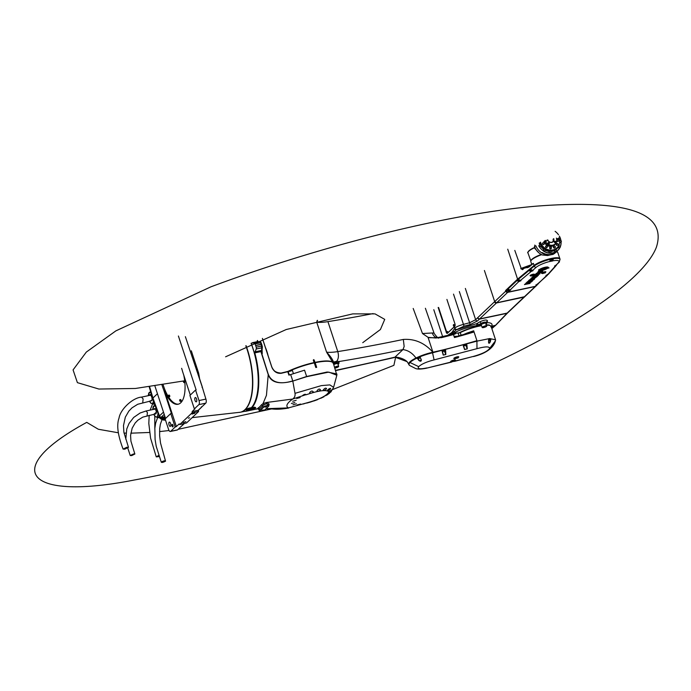 <?xml version="1.0" encoding="UTF-8"?>
<svg xmlns="http://www.w3.org/2000/svg" width="691" height="691" viewBox="0 0 691 691"><rect width="100%" height="100%" fill="white"/><g stroke="black" fill="none" stroke-linecap="round" stroke-linejoin="round"><path stroke-width="1.04" d="M159.18 456.587L156.261 456.872L158.783 455.369M161.236 462.072C163.758 460.733 165.192 460.422 165.546 461.156C163.016 462.495 161.582 462.797 161.236 462.072L156.218 446.308L155.086 439.476L154.853 428.247L155.596 423.324L157.583 417.649M162.005 419.662L160.347 424.309L159.699 428.636L159.63 435.65L160.511 443L165.546 461.156M159.621 417.718A7.031 6.167 46.6 0 0 160.58 418.634L165.598 420.266M162.618 417.381L165.564 418.461L154.931 386.07M160.813 417.494A7.031 6.167 46.6 0 0 161.314 417.934L160.58 418.634M161.314 417.934L165.166 419.083M161.608 417.347A6.478 5.683 46.6 0 0 163.94 418.642A6.478 5.683 46.6 0 0 165.106 418.91L168.552 429.387A3.239 1.365 -102 0 0 170.349 431.486A3.239 1.365 -102 0 0 170.668 431.314L175.177 427.038L170.746 413.555L165.106 418.901M162.083 417.407A6.478 5.683 46.6 0 0 165.27 418.737M165.503 418.521L162.445 417.407A6.314 5.545 46.6 0 0 162.454 417.407M164.544 418.375A6.314 5.545 46.6 0 0 165.469 418.547M126.773 447.276L128.474 447.327L124.795 449.15L123.093 449.098L126.773 447.276M133.398 453.987L134.857 454.03L131.705 455.594L130.245 455.55L133.398 453.987M159.345 416.716A6.478 2.738 78 0 1 159.008 417.139A6.478 2.738 78 0 1 158.386 417.476L157.695 417.623A6.478 2.738 78 0 0 158.075 417.468L158.317 417.286A6.478 2.738 78 0 0 159.025 416.025M159.742 417.139L159.751 417.243A7.031 2.971 78 0 1 159.457 417.589A7.031 2.971 78 0 1 159.137 417.822L157.617 417.399M142.726 402.654L143.132 398.94L141.551 397.109L150.163 395.278A2.833 1.201 78 0 1 151.744 397.118A2.833 1.201 78 0 1 151.338 400.823L137.716 404.27L132.041 407.82L128.828 411.128L125.321 417.174L123.49 425.57L123.888 432.307L128.474 447.327M148.427 395.649L151.303 393.982M153.1 399.769L149.61 401.195M148.911 393.386L148.911 393.386A5.64 2.384 -102 0 1 149.342 392.773A5.64 2.384 -102 0 1 149.766 392.505M152.374 403.458L152.374 403.458A5.64 2.384 78 0 0 153.048 402.862M152.21 403.389A5.528 2.341 78 0 1 150.897 403.043A5.528 2.341 78 0 1 149.55 401.203M153.454 400.745A5.528 2.341 78 0 1 152.944 402.689L153.195 403.043A5.925 2.505 78 0 1 152.633 403.648L152.461 403.734M148.824 393.11A5.925 2.505 78 0 1 149.481 392.333L149.774 392.609A5.528 2.341 78 0 1 151.035 393.049M148.375 395.658A5.528 2.341 78 0 1 148.815 393.516M154.534 403.699A6.478 2.738 78 0 1 153.946 403.993L153.264 404.14A6.478 2.738 78 0 0 153.644 403.985L153.886 403.803A6.478 2.738 78 0 0 154.343 403.173M154.706 404.339L154.758 404.33A7.031 2.971 78 0 1 154.706 404.339L153.186 403.915M147.079 415.74L147.416 412.562L146.069 410.981L154.68 409.158A2.427 1.028 78 0 1 156.036 410.739A2.427 1.028 78 0 1 155.691 413.909L142.778 417.122L137.915 420.163L135.168 423.004L132.162 428.187L130.582 435.382L130.927 441.16L134.857 454.03M152.841 409.547L156.088 407.966M157.341 411.404L153.851 414.298M152.797 409.556A5.528 2.341 78 0 1 153.247 406.999L153.255 406.593A5.925 2.505 78 0 1 153.912 405.816L154.205 406.092A5.528 2.341 78 0 1 155.613 406.671M157.902 412.933A5.528 2.341 78 0 1 157.375 416.172L157.626 416.518A5.925 2.505 78 0 1 157.064 417.131L156.805 416.941A5.64 2.384 -102 0 0 157.479 416.345M153.255 406.593L154.309 405.963L153.247 406.999M156.641 416.872A5.528 2.341 78 0 1 155.328 416.526A5.528 2.341 78 0 1 153.808 414.315L155.328 416.526M161.012 417.424L159.137 417.822M191.252 418.496L198.55 411.542L192.133 412.803L179.72 424.55L186.553 422.944L191.252 418.496M197.79 373.226L198.619 373.036A43.231 18.268 78 0 1 199.578 378.685M183.452 381.078L184.687 380.888M168.302 395.416L169.252 395.053L169.831 395.969L169.623 396.798L168.613 396.859M179.695 399.856L180.645 399.502L181.215 400.417L181.007 401.246L179.997 401.298M172.05 426.071A1.296 0.544 -102 0 0 172.767 426.917A1.296 0.544 -102 0 0 172.949 425.215A1.296 0.544 -102 0 0 172.232 424.378A1.296 0.544 -102 0 0 172.05 426.071M251.161 343.289A48.094 20.324 78 0 1 252.828 347.97A48.094 20.324 78 0 1 254.167 403.484A48.094 20.324 78 0 1 254.124 403.561M247.171 409.78C244.977 409.901 245.53 409.374 248.838 408.2L251.429 407.655L251.464 408.381L251.429 407.655A48.249 20.393 -102 0 0 254.081 403.648A48.249 20.393 -102 0 0 252.742 347.944A48.249 20.393 -102 0 0 251.092 343.315M188.341 418.167L189.584 417.83L188.341 418.167M183.003 422.616L185.905 421.735L183.003 422.616M183.08 422.546L185.672 421.7M192.029 414.073L194.931 413.192L192.029 414.073M192.107 414.004L194.698 413.158M170.582 423.531A2.185 0.924 78 0 1 170.28 426.39A2.185 0.924 78 0 1 169.062 424.974A2.185 0.924 78 0 1 169.373 422.115A2.185 0.924 78 0 1 170.582 423.531M196.538 398.975A2.185 0.924 78 0 1 196.227 401.834A2.185 0.924 78 0 1 195.009 400.409A2.185 0.924 78 0 1 195.32 397.55A2.185 0.924 78 0 1 196.538 398.975M181.629 368.32A27.528 11.635 78 0 1 182.666 371.801L190.31 395.045M170.746 413.555L171.403 413.356L163.663 389.793L165.287 392.799A27.528 11.635 -102 0 0 178.036 404.261A27.528 11.635 -102 0 0 183.789 375.282L183.746 375.075M163.663 389.793A27.528 11.635 78 0 1 162.454 386.468A27.528 11.635 78 0 1 161.979 384.973M178.459 404.149A27.528 11.635 78 0 1 163.603 386.226A27.528 11.635 78 0 1 163.145 384.783M164.976 416.63L161.046 417.468A1.615 1.417 -133.4 0 1 159.137 416.319L152.685 398.629A6.478 5.683 -133.4 0 1 152.547 398.206L149.221 386.882M161.046 417.468L161.366 417.062A1.615 1.417 -133.4 0 1 159.457 415.922L152.927 398.025L149.645 386.822M251.377 408.364L248.795 408.908C246.324 409.737 245.91 410.134 247.551 410.091L250.332 409.461L250.652 408.847M247.939 409.469L251.464 408.381M192.133 412.803L192.176 411.586L194.819 408.847M165.287 392.799L176.378 426.537L179.176 423.92L179.72 424.55M202.1 387.513A32.382 13.69 78 0 1 202.238 386.977L185.378 336.664M195.562 390.061L189.921 395.407L194.361 408.891L198.87 404.615A3.239 1.365 -102 0 0 199.017 400.555L195.562 390.061L196.14 389.94L178.408 336.016M194.361 408.891L194.879 409.029M192.176 411.586L198.205 410.307L205.763 403.155A3.239 1.365 -102 0 0 205.901 399.096L202.238 386.977M157.444 393.74L152.927 398.025M191.303 350.786L198.619 373.036M170.349 431.486L177.242 430.027A3.239 1.365 -102 0 0 177.561 429.854L184.143 423.618M176.378 426.537L175.177 427.038M246.074 345.664A48.249 20.393 78 0 1 247.266 349.102A48.249 20.393 78 0 1 240.459 412.225L245.936 411.067A48.249 20.393 -102 0 0 248.985 409.78M184.843 382.425L183.754 382.52M248 409.659L250.729 409.081M247.223 409.763L246.221 409.875L247.551 410.091M202.126 386.64L196.494 369.288M201.064 407.604L201.539 406.783L201.064 407.604M182.528 424.784L182.26 425.406L182.528 424.784M262.183 346.036L261.742 344.42L261.12 344.291L261.716 344.403M315.156 362.697L314.517 363.302L314.889 364.433A4.854 2.056 -102 0 0 316.677 367.344L315.156 362.697A30.965 7.031 -18.2 0 1 333.356 363.328L336.845 375.248L328.804 372.103L306.692 376.681L292.811 381.078L306.631 376.491L327.206 372.008L336.845 373.943L336.923 374.531M316.677 367.344L315.822 367.526L314.293 362.887A30.965 7.031 -18.2 0 0 288.588 371.464M330.739 392.108L327.741 393.835L330.885 391.97L333.606 387.323L329.857 384.904L321.384 385.613L295.005 393.334C295.359 395.693 294.608 397.584 292.751 399.018A38.255 8.681 161.8 0 0 288.389 407.906L306.363 403C319.432 399.415 326.912 395.727 328.804 391.909C326.541 389.482 318.983 390.441 306.113 394.786C305.5 393.956 304.36 394.19 302.675 395.468L302.675 395.468M325.496 395.753L326.791 394.967M318.421 399.113L320.831 398.085M310.354 402.084L313.74 400.944M306.363 403L303.323 404.002M299.255 404.935L297.165 404.986L300.611 404.045L299.255 404.935L304.057 403.63M292.975 404.779L296.422 403.838L292.975 404.779M291.412 403.475L294.858 402.533L291.412 403.475M292.708 401.264L296.163 400.322L292.708 401.264M296.681 398.482L300.127 397.55L296.681 398.482M268.505 405.28L266.38 403.656L262.494 405.669A0.967 0.829 37.1 0 0 261.302 404.986L263.029 403.596L266.493 402.49L292.751 399.018L306.148 394.604M313.17 392.117C311.296 393.455 310.147 393.576 309.723 392.471C311.434 390.709 312.582 390.588 313.17 392.117L313.222 391.676M309.689 392.954L309.723 392.471M320.339 390.035C318.534 391.495 317.428 391.728 317.005 390.735C318.646 388.774 319.76 388.532 320.339 390.035L320.365 389.508M326.446 388.878C324.718 390.475 323.656 390.847 323.241 389.983C324.874 388.014 325.945 387.651 326.446 388.878L326.472 388.359M330.557 388.843C328.899 390.57 327.862 391.054 327.465 390.285C329.175 388.523 330.203 388.048 330.557 388.843L330.6 388.394M332.06 389.966C330.402 391.728 329.4 392.281 329.037 391.624L332.146 389.664M295.005 393.334L292.803 381.087C278.983 384.714 270.768 382.477 268.151 374.375L260.913 351.589L254.78 352.894L256.206 349.007A1.615 0.682 -102 0 0 256.18 347.193L255.67 345.56A1.615 0.682 -102 0 0 255.653 345.509A1.615 0.682 -102 0 0 255.635 345.457L255.083 343.859A1.615 0.682 -102 0 0 254.202 342.857A1.615 0.682 -102 0 0 254.193 342.866L251.584 343.09M263.297 409.944L261.811 410.342L263.297 409.944M266.683 406.74L265.197 407.146L266.683 406.74M267.115 352.574A23.641 9.994 -102 0 0 266.7 351.27A23.641 9.994 -102 0 0 266.294 350.078M265.465 347.556A23.313 9.855 78 0 1 266.873 351.313A23.313 9.855 78 0 1 268.048 355.424M258.244 408.493L255.912 409.158L258.65 408.752M259.816 411.007A3.239 0.734 -18.2 0 1 259.54 410.938A3.239 0.734 -18.2 0 1 259.401 410.808L257.985 408.122A48.456 20.48 -102 0 0 261.302 404.986M268.255 374.297L266.45 395.312L263.029 403.596L263.807 404.503M254.78 352.894A48.456 20.48 78 0 1 251.921 407.75L254.703 407.163L255.765 407.759L251.299 408.536M249.909 409.59A48.456 20.48 78 0 1 246.402 411.171A48.456 20.48 78 0 1 244.536 411.361M252.526 342.667L257.631 341.587L257.285 340.577M306.692 376.681L304.558 370.186L288.898 375.118L287.776 371.715L281.272 373.295C276.936 373.727 273.766 371.637 271.753 367.007L262.442 338.4L271.822 367.016C273.947 371.508 277.022 373.537 281.038 373.097L288.147 371.456A3.559 0.812 161.8 0 0 291.041 370.963L292.293 370.177L293.45 373.701M251.835 408.251L251.921 407.75M250.436 409.357L253.329 408.882C255.92 408.018 256.352 407.612 254.625 407.655L254.703 407.163M250.937 408.787L250.539 409.469M262.165 353.222L262.027 350.207L262.26 353.654L261.224 351.866L268.272 374.297C268.367 373.399 270.665 387.737 292.742 380.888M257.942 342.071L257.76 341.337L258.667 342.002L257.778 341.345M257.475 340.49L257.76 341.337A0.967 0.967 -47.5 0 0 258.434 341.967M317.61 399.631L313.939 400.97M271.753 367.007L262.39 338.426M290.678 374.582L292.785 380.974M261.31 352.099L261.63 350.855A0.967 0.881 -19.4 0 0 261.224 351.866L260.922 350.57L261.509 350.562L261.751 347.832L261.155 344.394L255.67 345.56M266.052 408.701L288.389 407.906L297.916 405.306M266.873 403.674L267.149 402.482L269.231 404.2L268.687 404.805M255.635 345.457L261.12 344.291L260.524 342.701L259.73 341.691L254.202 342.857L259.73 341.691L261.112 342.719L255.083 343.859M262.079 350.009A0.967 0.838 -176.3 0 1 261.63 350.855L261.509 350.562A0.967 0.855 -174.9 0 0 262.105 349.845L262.355 347.124A0.967 0.855 -174.9 0 1 261.751 347.832L256.206 349.007M256.18 347.193L261.621 346.044L262.209 346.061L262.355 347.124A0.967 0.855 -174.9 0 0 262.312 346.804L260.853 342.347A0.967 0.95 73.1 0 0 259.756 341.682M262.07 349.534A0.967 0.855 -174.9 0 1 262.105 349.845L262.226 353.472M259.401 410.808A3.239 0.734 -18.2 0 1 259.609 410.402L262.995 407.198A3.239 0.734 -18.2 0 1 266.329 405.686A3.239 0.734 -18.2 0 1 268.946 405.574A3.239 0.734 -18.2 0 1 268.911 405.772L268.704 406.153A2.911 0.665 161.8 0 0 266.7 405.988A2.911 0.665 161.8 0 0 263.383 407.44L259.997 410.644A2.911 0.665 161.8 0 0 259.937 411.128A2.911 0.665 161.8 0 0 262.494 410.817A2.911 0.665 161.8 0 0 265.163 409.547L268.549 406.343A2.911 0.665 161.8 0 0 268.704 406.153M263.383 407.44L262.494 405.669A49.424 20.885 78 0 1 259.108 408.873L258.961 409.098M268.946 405.574L268.626 404.468A0.967 0.838 40.3 0 1 269.231 404.2M259.997 410.644L259.108 408.873A0.967 0.872 57.8 0 0 257.985 408.122M251.014 409.02L254.435 408.113L251.36 408.701M453.866 361.333L452.614 361.669L453.866 361.333M457.097 358.154L455.844 358.499L457.097 358.154M419.048 358.206L419.852 357.765L419.048 358.206M418.72 358.085L419.757 357.748M488.658 339.54L489.513 339.367L488.675 339.817M488.667 339.696L489.418 339.35M465.388 345.422L464.205 345.716L465.388 345.422M464.274 345.647L465.311 345.301M444.002 351.019L442.81 351.304L444.002 351.019M442.879 351.235L443.916 350.898M418.746 360.356L419.627 360.84L421.285 359.674C421.424 361.462 420.577 361.695 418.746 360.356L417.519 358.448L420.335 357.688M451.387 361.972L426.053 368.294C420.897 369.262 417.373 369.314 415.464 368.45L409.418 365.366L408.666 364.243A18.743 4.25 -18.2 0 1 409.746 362.015A18.743 4.25 -18.2 0 1 432.393 352.341L432.54 352.79C422.123 355.373 414.574 358.603 409.893 362.464L418.668 366.645C421.64 363.993 426.779 361.747 434.095 359.899L432.54 352.79L477.135 341.104L489.738 338.547L495.551 339.851L495.456 340.827L489.573 348.549C487.509 351.296 482.154 353.904 473.508 356.383L454.825 361.117M495.231 341.259L495.456 340.827M454.367 333.934A25.964 5.891 -18.2 0 1 455.533 333.295L460.258 332.63A20.238 4.595 -18.2 0 1 481.558 325.677M486.499 325.167A20.238 4.595 -18.2 0 1 491.171 326.515L495.551 339.851M467.315 332.958L473.663 330.79L473.862 331.386L467.332 333.468L467.315 332.958A20.238 4.595 -18.2 0 0 463.514 334.548M432.393 352.341L432.834 352.246A161.919 36.744 -18.2 0 0 476.92 340.68L473.862 331.386M337.657 366.558L334.85 367.586L337.657 366.558M334.893 367.526L337.804 366.575M334.91 368.044A2.332 0.527 161.8 0 0 337.13 367.465A2.332 0.527 161.8 0 0 338.581 366.584A2.332 0.527 161.8 0 0 338.201 366.29A2.332 0.527 161.8 0 0 334.677 367.353M334.634 367.232A2.427 0.553 -18.2 0 1 338.245 366.161A2.427 0.553 -18.2 0 1 338.668 366.325A2.427 0.553 -18.2 0 1 338.642 366.472A2.427 0.553 -18.2 0 1 338.607 366.532M338.668 366.325L337.813 363.716A2.427 0.553 161.8 0 0 337.389 363.561A2.427 0.553 161.8 0 0 333.779 364.623M428.161 337.372L422.486 333.537L428.161 337.372L435.857 338.011L441.16 337.225L441.471 337.666L428.161 337.735L432.92 352.22M432.937 352.272C424.654 342.926 414.781 338.65 403.319 339.436L404.157 346.493L402.957 349.594C408.156 350.311 412.51 353.136 416.008 358.068M413.192 308.454L422.486 333.537L432.272 332.984A6.953 1.581 -18.2 0 1 434.155 333.433C436.971 337.277 438.569 338.763 438.949 337.873M474.061 331.991L467.582 333.9A161.919 36.744 -18.2 0 1 456.164 337.104L454.462 337.562L453.469 334.565L455.153 333.917A0.967 0.57 -118 0 0 455.533 333.295M336.716 361.307C338.547 358.819 338.892 355.58 337.778 351.598C338.901 355.597 338.538 358.836 336.707 361.324L339.367 361.471A498.056 113.022 -18.2 0 0 402.957 349.594L394.976 357.152L407.085 361.643L408.77 364.226M407.085 361.643C403.561 358.18 395.727 356.366 394.215 357.575L394.976 357.152A963.444 218.624 161.8 0 1 335.662 370.333M454.065 336.362L457.321 336.275M453.927 333.952L453.469 334.565A161.919 36.744 -18.2 0 1 441.471 337.666M455.939 336.672A162.566 36.891 161.8 0 0 467.332 333.468L467.582 333.9L467.332 333.468L468.04 333.235L467.375 333.459M454.263 336.966L456.164 337.104L455.214 336.336M467.349 333.451L455.87 336.69M317.532 320.348L316.728 322.187L317.238 320.425M313.619 363.034L314.103 362.576A30.767 6.979 161.8 0 0 287.853 371.43M314.103 362.576L313.308 360.175L313.593 359.64L314.172 359.994L313.317 360.21M313.308 360.175L313.593 359.64M332.734 362.473A30.767 6.979 161.8 0 0 314.958 362.395L314.172 359.994M332.915 362.628L326.584 352.151C330.471 356.271 332.76 359.579 333.451 362.067L336.707 361.324M314.31 362.948L314.958 362.395M338.089 364.572A37.564 8.525 161.8 0 0 338.884 363.526A3.403 0.769 161.8 0 0 338.944 363.293A3.403 0.769 161.8 0 0 337.156 363.181L333.52 363.829M338.72 362.585A38.541 8.741 -18.2 0 0 339.298 361.79A4.371 0.993 -18.2 0 0 339.367 361.471A0.967 0.95 -22.9 0 0 338.737 362.68L336.906 362.412L337.156 363.181M313.61 360.529L314.396 362.922M336.932 361.263A0.967 0.484 -101.5 0 0 336.906 362.412L332.881 362.956M333.451 362.067L332.941 362.55M420.292 357.584L421.285 359.674M420.361 357.454L417.407 358.802M408.822 364.693L409.633 362.732M426.805 367.932C419.852 369.383 417.139 368.951 418.668 366.645M473.508 356.383L454.393 361.402M442.361 350.847L443.328 354.984L442.361 350.847L445.635 350.389L445.825 354.526L443.233 355.105L445.635 354.466L445.462 350.449L442.439 351.779M442.154 351.235L443.233 355.105M464.62 349.551L467.289 348.851L466.866 344.774L463.29 345.776L464.62 349.551L467.099 348.8L466.701 344.835L463.419 345.75L464.723 349.421L463.635 346.113L466.866 344.774M434.095 359.899L476.971 348.67L476.92 340.68M490.826 338.953L488.623 339.393L490.826 338.953L490.36 341.639C489.332 343.652 488.727 343.781 488.563 342.019L488.606 339.428L488.641 342.891L490.36 341.639M476.971 348.67C485.548 346.364 489.746 346.321 489.573 348.549M488.71 339.203L488.641 342.891M419.938 357.238L417.424 358.379M442.352 351.512L445.635 350.389M442.344 351.477L445.237 350.147M445.825 354.526L444.348 350.993M463.29 345.776L466.451 344.55M467.289 348.851L465.812 345.345M463.739 345.915L463.506 345.37M488.675 339.937L490.748 339.082L488.684 340.136M490.964 339.333L490.152 341.579L489.453 339.67M537.84 284.174L536.311 285.072L537.408 284.001M532.485 270.44L530.809 270.941L531.854 270.397M551.504 260.593L550.347 261.163L551.504 260.593M550.589 260.282L551.746 259.712L552.04 260.611M547.998 274.56L546.469 275.467L547.557 274.387M556.229 265.353L554.588 265.957M510.26 290.073L509.12 290.583L508.585 290.565L509.509 290.056M520.418 280.46L518.742 280.961L519.736 280.425M550.019 261.466L552.584 260.68L553.292 259.255L552.411 261.043L549.976 261.405A12.628 2.868 161.8 0 0 536.164 267.305A1.615 1.365 50.3 0 1 534.281 266.07L534.134 265.62L517.628 279.311L517.784 279.769L534.281 266.07A14.252 3.23 -18.2 0 1 549.034 259.626A14.252 3.23 -18.2 0 1 560.047 259.298L559.9 258.849A14.252 3.23 161.8 0 0 551.332 258.598A14.252 3.23 161.8 0 0 534.134 265.62L534.221 265.439A14.088 3.196 -18.2 0 1 551.219 258.503M543.342 273.291L544.508 272.936L543.342 273.291M544.361 272.962L543.394 273.247M531.854 275.726L533.02 275.372L531.854 275.726M531.906 275.683L532.899 275.355M541.64 254.668A14.252 3.23 -18.2 0 0 531.707 259.833A14.252 3.23 -18.2 0 0 530.809 261.604L531.759 264.489A14.252 3.23 -18.2 0 1 531.802 264.057L533.392 263.375L531.811 264.428A0.648 0.622 -162.9 0 1 531.802 264.454L531.388 264.834M507.142 313.101L524.003 297.139A1.615 1.417 46.6 0 0 524.624 296.819L507.764 312.781A1.615 1.417 -133.4 0 1 507.142 313.101L479.58 318.94A1.615 1.417 -133.4 0 1 477.645 317.748L494.514 301.786A1.615 1.417 46.6 0 0 496.44 302.978L479.58 318.94M494.704 301.682L484.417 270.501L494.687 301.621L505.743 291.161L505.786 290.505M559.874 258.771A14.252 3.23 161.8 0 0 559.848 258.693A14.252 3.23 161.8 0 0 548.835 259.03A14.252 3.23 161.8 0 0 534.083 265.474L517.533 279.207L505.544 290.557M518.794 279.613L517.464 280.563L517.801 279.967A1.615 1.417 -133.4 0 1 517.732 279.803L517.585 279.354L505.821 290.496L517.585 279.268M559.192 258.209A14.088 3.196 -18.2 0 0 551.254 258.494C543.817 260.239 538.125 262.563 534.169 265.465L517.619 279.207L534.134 265.517M534.083 265.474L533.392 263.375L529.021 267.002L524.383 268.177L524.59 267.59L527.388 267.685L529.004 266.804M556.341 251.844A14.252 3.23 -18.2 0 1 557.879 252.707L559.848 258.693M529.021 267.002L527.38 267.685M524.547 267.849L522.577 269.68L520.738 268.626L522.94 268.972A0.648 0.544 50.3 0 0 522.724 269.075L522.724 269.075A0.648 0.544 50.3 0 0 522.577 269.68M524.365 267.711L522.69 269.11M530.662 265.396L524.59 267.59L524.383 268.177L524.599 267.598L530.645 265.413M530.636 270.431L529.341 270.855L531.129 271.477L532.588 270.423M530.887 269.568L532.303 270.449M520.237 280.477L518.768 279.63L520.979 280.701L519.157 281.479L517.343 280.883L519.122 281.28L520.444 280.451M537.468 284.079L547.281 275.372L547.618 274.474L546.426 275.674L548.412 274.206L555.719 266.052L554.743 266.458L555.538 265.569L559.209 262.157A1.615 1.468 -138.2 0 1 558.492 262.571A12.628 2.868 161.8 0 0 552.757 260.818L552.584 260.68M556.013 265.206L555.063 266.406L555.944 265.128M517.982 280.071L517.844 279.933A1.615 1.365 50.3 0 1 517.784 279.769L505.967 290.946A1.615 1.417 46.6 0 0 507.894 292.138L509.008 291.084L507.194 290.496L508.973 290.894L510.709 290.039L508.973 290.894M508.533 289.235L510.053 290.09L508.395 289.149L507.194 290.496M537.477 284.061L536.613 285.038M553.292 259.255L552.921 259.134A14.079 3.196 161.8 0 0 550.045 259.738L549.915 261.578M518.976 280.071L518.44 280.062L518.82 279.751M529.341 270.855L531.111 271.287M531.051 270.06L530.515 270.043L530.947 269.706M536.268 285.288L535.819 285.012L537.615 284.26L546.762 275.424M554.683 265.975L555.909 265.465L558.492 262.571M552.411 261.043L551.936 260.015L553.076 259.272L551.859 260.058M536.164 267.305L532.657 270.414L530.774 269.455L529.47 270.535L530.576 270.241M509.993 290.099L519.122 281.28M518.509 280.27L517.481 280.762L518.57 280.46M508.36 289.883L507.332 290.375L508.421 290.065M535.231 286.515L507.669 292.353L496.613 302.813L524.175 296.975L535.231 286.515A1.615 1.417 46.6 0 0 535.957 286.074M505.743 291.161A1.615 1.417 46.6 0 0 507.669 292.353M524.003 297.139L496.44 302.978M453.961 325.115L453.84 326.282L453.339 325.703L453.469 324.537L453.961 325.115M453.469 324.537L454.825 324.934L454.695 326.1L453.84 326.282M446.852 331.844L446.732 333.01L446.231 332.431L446.36 331.265L446.852 331.844M446.36 331.265L447.716 331.663L447.587 332.829L446.732 333.01M485.047 326.247L485.963 326.212L483.907 327.327L482.94 327.206L485.047 326.247M482.983 327.145L485.894 326.187M485.289 326.022A2.332 0.527 161.8 0 0 482.957 326.852A2.332 0.527 161.8 0 0 482.361 327.612A2.332 0.527 161.8 0 0 483.665 327.56A2.332 0.527 161.8 0 0 486.671 326.195A2.332 0.527 161.8 0 0 485.289 326.022M482.309 327.586A2.427 0.553 -18.2 0 1 482.249 327.56A2.427 0.553 -18.2 0 1 482.145 327.456A2.427 0.553 -18.2 0 1 485.298 325.902A2.427 0.553 -18.2 0 1 486.758 325.945A2.427 0.553 -18.2 0 1 486.732 326.083A2.427 0.553 -18.2 0 1 486.697 326.143M481.23 324.649A2.427 0.553 161.8 0 0 481.238 324.701L482.145 327.456M481.351 325.046A2.591 0.587 -18.2 0 1 481.152 324.753A2.591 0.587 -18.2 0 1 481.299 324.58A2.591 0.587 -18.2 0 1 483.674 323.448A2.591 0.587 -18.2 0 1 485.946 323.172A2.591 0.587 -18.2 0 1 485.963 323.526M446.913 299.419L455.084 324.286L454.773 326.368A11.332 2.574 161.8 0 0 454.376 326.722L454.868 328.225C455.723 327.05 458.591 325.755 463.454 324.355L463.998 326.169L456.164 329.84L476.85 323.595L479.571 321.963C484.555 319.717 487.198 319.423 487.509 321.09L486.507 322.611C491.37 322.671 493.028 323.889 491.474 326.256L492.113 326.1A0.967 0.639 -104.2 0 0 491.966 327.318L492.294 327.793M458.513 333.192A20.238 4.595 -18.2 0 1 477.101 326.273L476.868 325.582C471.426 326.247 456.95 330.505 455.032 332.76L453.236 334.297M492.113 326.1L495.542 325.28L506.935 313.325L479.338 319.156L477.533 320.918L470.208 324.563L463.998 326.169M486.404 324.865A20.238 4.595 -18.2 0 1 489.634 325.167L485.894 324.684M491.819 328.51L494.998 325.789L491.88 326.998L492.553 326.359A0.967 0.846 43.1 0 0 492.286 326.523M494.998 325.789L495.542 325.28A1.615 1.408 -135.8 0 0 495.983 324.986L495.352 325.573A1.615 1.434 -130.6 0 1 494.998 325.789M491.716 328.19L492.372 327.828L491.612 327.862M491.111 326.377L489.634 325.167M486.55 322.896C485.877 321.738 484.063 321.902 481.091 323.388L476.868 325.582A1.615 0.518 79.7 0 1 476.85 323.595A1.615 0.985 -120.7 0 1 478.353 325.029L478.578 325.72L481.359 324.2A3.403 0.769 -18.2 0 1 484.754 322.973A3.403 0.769 -18.2 0 1 486.818 323.034A3.403 0.769 -18.2 0 1 486.697 323.362L486.127 324.019M478.578 325.72L477.101 326.273M454.376 326.722L447.397 333.321A1.615 0.682 78 0 1 447.241 333.408A1.615 0.682 78 0 1 446.645 333.002M438.172 307.486L446.136 331.723M459.342 291.559L469.604 322.757L475.65 319.726L477.421 317.964L479.39 318.966M454.497 328.648A1.615 1.399 -138.8 0 0 456.164 329.84L451.223 334.669A1.615 1.46 63 0 1 450.342 333.554L451.854 332.483L454.868 328.225A1.615 1.399 41.6 0 0 456.544 329.426M455.032 332.76A1.615 1.244 53.8 0 0 454.151 331.671A1.615 1.33 -149.6 0 1 453.115 330.687M491.137 326.428L491.474 326.256A0.967 0.631 76.3 0 0 491.232 326.713M507.686 312.842L506.978 313.135M447.44 335.645L448.666 334.591A1.615 1.434 49.4 0 0 449.029 335.23M453.512 294.124L463.454 324.355L469.604 322.757L470.208 324.563M479.571 321.963A1.615 0.985 -121 0 1 481.091 323.388L481.359 324.2M487.509 321.09A1.615 1.442 33.4 0 0 486.671 321.661L486.628 322.455M492.122 327.793L492.147 327.353M492.597 326.316A0.967 0.846 43.1 0 0 492.303 326.506L492.303 326.506A0.967 0.846 43.1 0 0 492.122 327.258M486.758 325.945L485.851 323.181A2.427 0.553 161.8 0 0 485.825 323.138M433.784 309.689L442.706 336.845M438.595 307.495L446.403 331.257M447.163 332.915A1.52 0.639 -102 0 0 447.189 332.941A1.52 0.639 -102 0 0 447.664 332.967L454.885 326.135A1.52 0.639 -102 0 0 454.954 324.226L455.049 324.183M484.918 326.282L483.821 326.636M550.382 252.751A0.89 0.777 -133.4 0 1 549.846 251.101A0.89 0.777 -133.4 0 1 550.382 252.751M555.901 251.714A0.89 0.777 -133.4 0 1 555.478 251.921A12.827 11.255 -133.4 0 1 550.114 253.053A0.89 0.777 -133.4 0 1 549.362 251.472M539.472 246.238A0.89 0.777 -133.4 0 1 540.569 245.124A0.89 0.777 -133.4 0 1 539.472 246.238M544.819 250.842A0.89 0.777 -133.4 0 1 543.472 250.893A12.827 11.255 -133.4 0 1 539.187 246.609A0.89 0.777 -133.4 0 1 539.274 245.227M559.269 244.225A11.142 9.778 -133.4 0 1 558.501 246.54A0.89 0.777 -133.4 0 1 558.682 246.428M559.848 247.663A0.89 0.777 -133.4 0 1 558.268 246.981A11.142 9.778 -133.4 0 1 555.573 249.926M555.478 251.921A0.89 0.777 -133.4 0 1 554.614 250.488A11.142 9.778 -133.4 0 1 550.744 251.464M549.345 251.429A11.142 9.778 -133.4 0 1 545.242 250.194M556.549 248.976A11.013 9.665 -133.4 0 1 556.531 248.993A11.013 9.665 -133.4 0 1 555.331 249.943M554.916 250.194A11.013 9.665 -133.4 0 1 550.675 251.386M549.423 251.36A11.013 9.665 -133.4 0 1 545.242 250.133M544.249 250.868A0.89 0.777 -133.4 0 1 544.568 249.27A0.89 0.777 -133.4 0 1 544.249 250.868M543.472 250.893A0.89 0.777 -133.4 0 1 543.653 249.606M556.246 251.394A0.89 0.777 -133.4 0 1 555.003 250.116A0.89 0.777 -133.4 0 1 556.246 251.394M561.334 241.168A0.89 0.777 -133.4 0 1 559.762 241.496A0.89 0.777 -133.4 0 1 561.334 241.168M560.962 242.109A0.89 0.777 -133.4 0 1 559.641 242.195M560.254 247.153A0.89 0.777 -133.4 0 1 558.613 246.618A0.89 0.777 -133.4 0 1 560.254 247.153M558.268 246.981A0.89 0.777 -133.4 0 1 558.501 246.54L558.82 246.238M558.872 245.27A11.013 9.665 -133.4 0 1 556.575 248.95A11.013 9.665 -133.4 0 1 555.296 249.952M554.959 250.151A11.013 9.665 -133.4 0 1 550.641 251.351M549.466 251.317A11.013 9.665 -133.4 0 1 545.234 250.056M543.972 249.296A11.013 9.665 -133.4 0 1 540.785 246.117M540.017 244.847A11.013 9.665 -133.4 0 1 539.239 243.025M543.912 249.33A11.013 9.665 -133.4 0 1 540.751 246.177M539.947 244.839A11.013 9.665 -133.4 0 1 539.196 243.068M534.782 245.098L535.119 246.117L535.905 245.832A12.956 11.367 46.6 0 0 548.248 254.936A1.615 1.417 46.6 0 0 548.602 254.91L547.989 255.471A15.055 3.42 -18.2 0 1 552.774 254.461L556.048 252.129A12.956 11.367 46.6 0 0 556.074 252.103A12.956 11.367 -133.4 0 1 541.856 252.871M553.474 253.873A1.615 1.417 46.6 0 0 553.698 253.787A12.956 11.367 46.6 0 0 556.048 252.129M548.248 254.936L547.618 255.532L542.297 254.979C538.462 253.182 535.845 250.289 534.437 246.316A12.956 11.367 46.6 0 0 542.305 254.97L548.006 255.471M535.905 245.832L535.352 246.117M534.385 247.413L537.278 251.274M538.937 252.889L534.281 247.836L533.59 247.896A14.027 3.179 161.8 0 0 530.835 249.408A14.027 3.179 161.8 0 0 528.961 250.816A14.027 3.179 161.8 0 0 528.045 252.189M534.523 247.68L534.281 247.836A14.243 3.23 161.8 0 0 528.865 251.153A14.243 3.23 161.8 0 0 527.967 252.941L530.852 260.973M547.618 255.532L553.327 253.942M552.757 254.469L553.698 253.787M543.869 249.365A11.142 9.778 -133.4 0 1 540.725 246.229M559.339 236.175A12.827 11.255 -133.4 0 1 560.876 240.606M561.014 242.118A12.827 11.255 -133.4 0 1 560.228 246.73M559.675 247.879A12.827 11.255 -133.4 0 1 555.97 251.654M549.552 253.018A12.827 11.255 -133.4 0 1 543.972 251.204M555.115 231.347A12.956 11.367 -133.4 0 1 558.501 234.759M559.373 236.123A12.956 11.367 -133.4 0 1 560.945 240.658M561.092 242.049A12.956 11.367 -133.4 0 1 560.263 246.903M559.917 247.646A12.956 11.367 -133.4 0 1 557.862 250.41A12.956 11.367 -133.4 0 1 543.627 251.196M556.998 251.999A13.906 3.153 161.8 0 0 556.419 251.774A12.956 11.367 -133.4 0 1 542.193 252.552M556.385 251.809A12.956 11.367 -133.4 0 1 556.341 251.852A12.956 11.367 -133.4 0 1 542.098 252.638M540.44 246.462A0.89 0.777 -133.4 0 1 539.187 246.609M546.451 245.642A0.89 0.777 -133.4 0 1 546.996 247.283A0.89 0.777 -133.4 0 1 546.451 245.642M547.134 247.24A0.89 0.777 -133.4 0 1 545.683 247.145A0.89 0.777 -133.4 0 1 545.968 246.005M550.105 247.145A0.89 0.777 -133.4 0 1 551.34 248.415A0.89 0.777 -133.4 0 1 550.105 247.145M551.021 248.717A0.89 0.777 -133.4 0 1 549.794 247.43M556.488 244.389A0.89 0.777 -133.4 0 1 558.069 244.061A0.89 0.777 -133.4 0 1 556.488 244.389M557.697 245.003A0.89 0.777 -133.4 0 1 556.151 244.718A0.89 0.777 -133.4 0 1 556.523 243.768M553.776 246.687A0.89 0.777 -133.4 0 1 555.417 247.223A0.89 0.777 -133.4 0 1 553.776 246.687M555.011 247.732A0.89 0.777 -133.4 0 1 553.439 247.007A0.89 0.777 -133.4 0 1 553.845 246.497M543.8 242.584A0.89 0.777 -133.4 0 1 543.48 244.173A0.89 0.777 -133.4 0 1 543.8 242.584M544.059 244.156A0.89 0.777 -133.4 0 1 542.504 243.854A0.89 0.777 -133.4 0 1 542.884 242.921M557.516 240.883A0.89 0.777 -133.4 0 1 558.613 239.768A0.89 0.777 -133.4 0 1 557.516 240.883M558.475 241.099A0.89 0.777 -133.4 0 1 557.179 241.202A0.89 0.777 -133.4 0 1 557.309 239.863M558.907 237.756L559.2 238.654L557.602 238.516M545.121 240.494A6.349 5.571 46.6 0 0 552.688 245.175A6.349 5.571 46.6 0 0 556.385 238.11M556.454 238.127A6.478 5.683 -133.4 0 1 555.158 244.053A6.478 5.683 -133.4 0 1 544.966 240.563M539.775 242.835A10.529 9.233 46.6 0 0 556.341 248.51L557.041 247.844A10.529 9.233 -133.4 0 1 540.474 242.178M547.937 243.465A0.812 0.708 -133.4 0 1 549.371 243.163A0.812 0.708 -133.4 0 1 547.937 243.465M549.207 243.232A0.682 0.596 46.6 0 0 548.006 243.491A0.682 0.596 46.6 0 0 549.207 243.232M554.329 242.118A0.812 0.708 -133.4 0 1 555.763 241.807A0.812 0.708 -133.4 0 1 554.329 242.118M555.607 241.876A0.682 0.596 46.6 0 0 554.398 242.135A0.682 0.596 46.6 0 0 555.607 241.876M559.2 238.654L559.278 238.671A10.529 9.233 -133.4 0 1 557.041 247.844M547.03 240.088A0.907 0.795 -133.4 0 1 545.424 240.433M553.741 238.671A3.369 2.954 -133.4 0 1 547.764 239.932M545.475 240.442A0.812 0.708 46.6 0 0 546.918 240.14M552.653 241.928A3.239 2.842 46.6 0 0 553.059 239.224M547.833 239.95A3.239 2.842 46.6 0 0 553.577 238.74M362.74 342.676L380.421 329.512L384.74 319.38L375.006 313.878L352.764 313.878L286.238 329.521L225.603 356.798M183.46 380.991L135.427 388.472L98.882 389.042L77.401 382.65L73.073 369.91L86.315 352.082L115.846 330.885L210.936 286.817C323.941 244.744 449.375 213.64 536.104 206.177C627.091 199.129 667.204 212.75 656.45 247.041C644.193 279.803 572.018 328.994 469.327 374.574C367.439 420.275 238.214 460.94 134.33 480.003C25.982 501.407 -0.276 469.604 86.738 422.382L98.338 429.258L118.221 432.756M124.034 433.067L125.917 433.119M130.815 433.179L149.558 432.462M159.543 431.599L169.062 430.528M178.123 429.318L271.485 408.942M332.751 389.491L393.896 365.34L395.606 357.368M545.216 267.27A4.967 1.123 161.8 0 0 539.602 269.43L539.593 269.404A4.967 1.123 161.8 0 1 545.208 267.236A4.967 1.123 161.8 0 1 548.196 267.322A4.967 1.123 161.8 0 0 548.196 267.322L548.205 267.357A4.967 1.123 161.8 0 0 545.216 267.27M539.602 269.43L540.664 269.188A4.492 1.019 -18.2 0 1 545.467 267.4A4.492 1.019 -18.2 0 1 548.162 267.477A4.492 1.019 -18.2 0 1 548.162 267.633L548.153 267.598A4.492 1.019 -18.2 0 0 548.153 267.469M546.244 268.652A4.492 1.019 -18.2 0 1 541.666 270.388A4.492 1.019 -18.2 0 1 538.747 270.362A4.492 1.019 -18.2 0 1 538.738 270.216A4.967 1.123 161.8 0 0 538.704 270.492A4.967 1.123 161.8 0 0 542.046 270.501A4.967 1.123 161.8 0 0 547.142 268.514L546.236 268.626A4.492 1.019 -18.2 0 1 541.684 270.354A4.492 1.019 -18.2 0 1 538.738 270.345M547.134 268.488L546.236 268.626M544.56 268.065A4.016 0.916 161.8 0 0 542.642 268.6L542.634 268.566A7.696 1.745 -18.2 0 1 545.164 268.479A4.371 0.993 161.8 0 0 549.06 267.892L549.051 267.858A8.378 1.9 -18.2 0 1 546.624 267.883A4.016 0.916 161.8 0 0 544.56 268.065M549.06 267.892A8.378 1.9 -18.2 0 1 546.633 267.909L546.624 267.883A4.016 0.916 161.8 0 0 544.543 268.03A4.016 0.916 161.8 0 0 542.634 268.566M546.123 268.635A6.245 1.417 -18.2 0 1 544.715 268.635A4.647 1.054 161.8 0 0 542.323 268.816A4.647 1.054 161.8 0 0 540.543 269.291L540.535 269.257A6.763 1.537 -18.2 0 1 542.798 269.214A3.351 0.76 161.8 0 0 546.123 268.635L546.115 268.6A6.245 1.417 -18.2 0 1 544.698 268.6A4.647 1.054 161.8 0 0 542.314 268.782A4.647 1.054 161.8 0 0 540.535 269.257M539.93 269.542A4.768 1.08 161.8 0 0 538.574 269.887L538.565 269.861A4.768 1.08 161.8 0 1 539.921 269.516A4.768 1.08 161.8 0 1 542.357 269.352L542.349 269.326A4.768 1.08 161.8 0 0 539.921 269.516M538.574 269.887A10.667 2.418 -18.2 0 1 540.569 269.896A3.351 0.76 161.8 0 0 543.895 269.309L543.877 269.283A6.539 1.486 -18.2 0 1 542.349 269.326M543.895 269.309A6.539 1.486 -18.2 0 1 542.357 269.352M542.763 271.192L538.349 271.494L537.84 271.978L538.911 271.891L536.112 273.61L542.262 271.675L542.755 271.166L538.341 271.459L537.84 271.978M541.278 271.693L539.118 272.358L541.278 271.693M538.868 271.891L536.112 273.61M539.17 272.306L541.131 271.71M539.818 273.99L535.724 274.655L541.191 272.643L537.503 273.429A2.03 0.458 161.8 0 0 535.292 274.344L534.713 274.897A2.03 0.458 161.8 0 0 534.653 275.07A2.03 0.458 161.8 0 0 534.661 275.078L534.67 275.096A2.03 0.458 161.8 0 0 535.706 275.165L539.818 273.99L535.715 274.638M541.2 272.677L537.503 273.429M537.512 273.455A2.03 0.458 161.8 0 0 535.3 274.379L535.292 274.344M535.3 274.379L534.713 274.897M535.974 275.683A3.749 0.846 -18.2 0 1 536.872 275.528L537.261 275.752L536.518 276.426L538.237 275.484A2.367 0.536 161.8 0 0 538.393 275.182A2.367 0.536 161.8 0 0 537.961 275.027L537.952 274.992A3.896 0.881 161.8 0 0 536.458 275.182A3.896 0.881 161.8 0 0 534.627 275.7L534.627 275.7A2.367 0.536 161.8 0 0 532.942 276.573L532.113 277.359L533.003 277.195L534.972 275.934A3.749 0.846 -18.2 0 1 535.974 275.683M537.961 275.027A3.896 0.881 161.8 0 0 536.466 275.217A3.896 0.881 161.8 0 0 534.635 275.726A2.367 0.536 161.8 0 0 532.951 276.599L532.122 277.385M538.393 275.182L538.384 275.148A2.367 0.536 161.8 0 0 538.384 275.148A2.367 0.536 161.8 0 0 537.952 274.992M537.261 275.752L536.527 276.452M537.27 276.391L531.319 278.11L535.3 277.609L534.609 278.266L537.27 276.391L536.38 276.547M536.389 276.581L535.715 277.177M535.732 277.203L530.904 278.542M535.249 277.618L534.601 278.24M533.607 279.216L532.813 279.924L533.702 279.769L534.627 278.896A2.41 0.544 161.8 0 0 534.679 278.715A2.41 0.544 161.8 0 0 534.005 278.559L533.996 278.525A4.06 0.924 161.8 0 0 532.726 278.715A4.06 0.924 161.8 0 0 531.249 279.138L531.241 279.112A2.41 0.544 161.8 0 0 529.332 279.985L528.416 280.892L531.647 279.337L530.593 280.434L532.839 279.086L533.642 279.112L532.821 279.959M534.005 278.559A4.06 0.924 161.8 0 0 532.735 278.749A4.06 0.924 161.8 0 0 531.241 279.112A2.41 0.544 161.8 0 0 529.341 280.019L529.332 279.985M534.679 278.715L534.67 278.68A2.41 0.544 161.8 0 0 534.67 278.68A2.41 0.544 161.8 0 0 533.996 278.525M529.341 280.019L528.416 280.892M531.725 279.319L530.584 280.399M532.087 280.373A4.06 0.924 161.8 0 0 530.818 280.563A4.06 0.924 161.8 0 0 529.332 280.952L529.323 280.926A2.41 0.544 161.8 0 0 527.414 281.798L526.482 282.731L529.729 281.151L531.725 280.926L530.869 281.764L531.759 281.608L532.709 280.71A2.41 0.544 161.8 0 0 532.761 280.529A2.41 0.544 161.8 0 0 532.087 280.373L532.079 280.339A4.06 0.924 161.8 0 0 530.809 280.529A4.06 0.924 161.8 0 0 529.323 280.926M532.761 280.529L532.752 280.494A2.41 0.544 161.8 0 0 532.752 280.494A2.41 0.544 161.8 0 0 532.079 280.339M529.332 280.952A2.41 0.544 161.8 0 0 527.423 281.833L527.414 281.798M527.423 281.833L526.482 282.731M531.69 281.03L530.878 281.798M530.196 283.085L528.01 283.552L531.431 281.876L526.145 282.999L525.721 283.44L527.898 282.982L524.469 284.588L529.764 283.5L530.187 283.06L528.054 283.509M531.439 281.911L526.145 282.999M526.162 283.034L525.721 283.44M527.846 282.99L527.078 283.716M527.086 283.751L524.901 284.182M524.91 284.208L524.478 284.623M159.569 417.735A6.478 5.683 46.6 0 0 164.968 420.119M163.482 416.949A8.093 3.42 78 0 1 162.713 417.364L165.054 416.872M154.629 405.107A6.478 2.738 78 0 1 154.991 404.961L153.074 407.008L152.746 409.573M184.065 381.812L183.374 381.734L184.065 381.812M183.625 380.888L183.987 382.633L183.625 380.888M168.924 396.15L168.224 396.073L168.924 396.15M168.474 395.217L168.846 396.962L168.474 395.217M180.316 400.59L179.617 400.512L180.316 400.59M179.867 399.666L180.239 401.411L179.867 399.666M192.167 417.632L240.459 412.225A48.249 20.393 78 0 1 239.915 412.32M239.362 412.397A48.24 20.385 -102 0 0 247.007 349.162A48.24 20.385 -102 0 0 245.832 345.776M190.293 395.062L183.789 375.282M198.334 410.264A1.615 0.682 -102 0 0 198.472 411.499M164.225 414.358L161.366 417.062M205.763 403.155L198.87 404.615M159.457 415.922L163.491 412.112M199.017 400.555L205.901 399.096M170.668 431.314L177.561 429.854M198.162 411.534L198.205 410.307A0.648 0.57 46.6 0 0 198.593 409.944M248.838 408.2L248.795 408.908M289.65 371.326A30.965 7.031 -18.2 0 1 292.293 370.177M261.112 342.771L261.673 344.265M289.313 374.997L288.147 371.456M254.78 351.874L260.922 350.57M262.027 350.207L261.664 351.123L262.027 350.207M266.493 402.49L266.38 403.656M454.92 358.845A1.978 0.449 -18.2 0 1 454.566 358.741A1.978 0.449 -18.2 0 1 454.661 358.474A1.978 0.449 -18.2 0 1 456.768 357.523A1.978 0.449 -18.2 0 1 458.314 357.506A1.978 0.449 -18.2 0 1 458.193 357.705M457.986 357.964L454.998 358.612L457.986 357.964M451.681 362.015A1.978 0.449 -18.2 0 1 451.327 361.911A1.978 0.449 -18.2 0 1 451.422 361.643A1.978 0.449 -18.2 0 1 453.538 360.693A1.978 0.449 -18.2 0 1 455.075 360.676A1.978 0.449 -18.2 0 1 454.963 360.875M454.756 361.134L451.767 361.782L454.756 361.134M454.497 358.672A2.591 0.587 -18.2 0 1 453.987 358.188A2.591 0.587 -18.2 0 1 457.157 356.841A2.591 0.587 -18.2 0 1 458.608 357.187A2.591 0.587 -18.2 0 1 458.323 357.411M451.258 361.842A2.591 0.587 -18.2 0 1 450.748 361.367A2.591 0.587 -18.2 0 1 453.927 360.02A2.591 0.587 -18.2 0 1 455.378 360.356A2.591 0.587 -18.2 0 1 455.093 360.581M420.43 357.929L417.563 358.655L418.901 360.201L418.452 358.422M460.258 332.63L461.113 335.221M335.981 366.921L336.569 366.731M337.778 351.598L327.923 321.635A32.382 7.351 -18.2 0 1 316.728 322.187L326.584 352.151A32.382 7.351 161.8 0 0 337.778 351.598A489.962 111.182 161.8 0 0 403.319 339.436M373.08 313.593A489.962 111.182 -18.2 0 1 327.923 321.635M441.212 337.234A162.566 36.891 161.8 0 0 453.65 334.021M459.014 335.809L458.168 333.226M437.533 337.873A8.093 6.012 86.8 0 1 432.272 332.984M333.736 363.06L333.969 363.768M339.298 361.79A0.967 0.907 32.9 0 0 338.694 362.334M531.232 275.856L533.633 275.346L531.232 275.856M531.154 276.029L533.832 275.096M542.72 273.42L545.113 272.919L542.72 273.42M542.634 273.601L545.32 272.66M530.714 275.856A2.263 0.518 -18.2 0 1 530.222 275.433A2.263 0.518 -18.2 0 1 533.029 274.258A2.263 0.518 -18.2 0 1 534.247 274.577A2.263 0.518 -18.2 0 1 533.962 274.793M542.202 273.429A2.263 0.518 -18.2 0 1 541.709 272.997A2.263 0.518 -18.2 0 1 544.508 271.822A2.263 0.518 -18.2 0 1 545.735 272.142A2.263 0.518 -18.2 0 1 545.449 272.358M532.657 270.414L533.046 270.691L531.129 271.477L520.478 280.451M531.396 270.941L531.5 271.382M519.416 280.943L519.528 281.375M509.267 290.548L509.371 290.98M546.426 275.674L545.968 275.398L547.652 274.681L555.063 266.406M505.985 291.006L507.859 292.155L535.456 286.299L536.57 285.245M530.61 265.439L524.581 267.616M514.804 250.41L521.169 268.384L531.595 264.618M507.73 249.201L517.585 279.164M529.289 270.431L530.576 269.36M518.025 280.036L518.457 279.423M507.125 290.073L508.205 289.045M507.859 292.155L535.456 286.299A1.615 1.417 46.6 0 0 536.078 285.979L537.123 284.986M550.036 259.557A14.243 3.23 -18.2 0 1 552.947 258.944M517.645 279.19L505.838 290.557M536.078 285.979L535.387 286.316M524.141 296.992L524.175 296.975A1.615 1.417 -133.4 0 0 524.797 296.655L496.579 302.831L494.687 301.621A1.615 1.417 -133.4 0 0 496.613 302.813L496.544 302.831M448.666 334.591L450.342 333.554M465.354 288.441L475.65 319.726A1.615 1.408 43.8 0 0 477.533 320.918M491.966 327.318L491.318 327.482M451.327 332.941A1.615 1.442 -125.9 0 0 452.026 333.9A1.615 1.46 -139.7 0 1 452.484 334.314M451.854 332.483A1.615 1.408 -136 0 0 452.545 333.39A1.615 1.408 -135.8 0 1 453.175 334.133M453.797 333.753A1.615 1.356 47.2 0 0 453.08 332.82A1.615 1.373 -144.3 0 1 452.311 331.93M451.854 332.475A1.615 1.408 43.8 0 0 452.553 333.382M541.355 254.521A13.906 3.153 161.8 0 0 531.915 259.47A13.906 3.153 161.8 0 0 531.103 260.516M530.878 260.913A14.01 3.179 -18.2 0 1 531.802 259.401A14.01 3.179 -18.2 0 1 541.217 254.443M556.531 251.662A14.01 3.179 -18.2 0 1 557.412 252.189M534.782 245.115L535.119 246.117M544.163 241.323A6.478 5.683 46.6 0 0 554.355 244.804L555.158 244.053M555.236 243.975A6.642 5.822 -133.4 0 1 549.241 246.264A6.642 5.822 -133.4 0 1 543.964 241.401M154.784 416.163L154.819 428.765M159.414 417.761L165.132 420.154M152.469 404.157L150.146 410.126M149.178 415.291L148.807 423.419L150.578 438.137L156.261 456.872M161.642 417.338L162.713 417.364M149.524 401.212L150.897 403.043M148.349 395.667L149.342 392.773M150.578 391.469L148.634 393.525L148.315 395.675M149.489 401.221L150.681 403.078L153.264 404.14M152.771 409.564L153.773 406.256M153.756 414.324L155.112 416.561L157.695 417.623M146.069 410.981L140.118 413.002L133.691 417.442L129.07 423.41L126.773 428.956L125.788 439.148M127.783 448.053L130.245 455.55M141.551 397.109C132.525 397.748 120.286 409.495 119.033 418.072C115.466 427.712 120.243 441.411 123.093 449.098M196.529 369.409L202.238 386.77M198.55 411.542L198.472 410.16M201.323 407.465L198.455 410.178M184.29 423.583L182.493 425.285M246.402 411.171L255.912 409.158M306.666 403.121L310.414 402.084M320.874 398.258L324.088 396.703M329.581 393.17L326.757 395.183M336.845 375.248L333.606 387.323M266.899 408.735C273.17 408.528 274.837 410.376 288.631 408.044M271.822 367.016C273.023 370.747 276.106 372.769 281.073 373.08L287.836 371.438M258.728 341.993L257.916 341.622M258.304 341.553L258.624 342.01M458.349 357.325L458.116 357.895L454.548 358.629M455.119 360.495L454.885 361.065L451.318 361.799M335.947 366.938L336.612 366.722M425.388 308.281L434.155 333.433M394.215 357.575L335.74 370.583M453.78 333.969L436.021 338.003M338.78 362.162L338.944 363.293M426.079 368.286L451.629 362.093M495.361 341.043C494.056 345.975 488.718 352.833 473.473 356.565M530.818 275.813L533.754 275.286L533.996 274.707M542.297 273.377L545.242 272.85L545.501 272.254M559.209 262.157L560.047 259.298M537.615 284.26L538.194 283.958M547.626 274.448L547.35 275.294M547.652 274.681L548.326 274.301M555.909 265.465L556.549 265.102M555.797 265.94L556.022 265.18M551.237 258.494C557.248 257.527 560.133 257.648 559.9 258.849M518.742 280.961L518.44 280.062M508.585 290.565L508.291 289.667M550.347 261.163L550.053 260.265M530.809 270.941L530.515 270.043M524.797 296.655L535.853 286.186M486.637 322.464L486.818 323.034M491.094 326.282L490.809 326.765M507.591 312.954L495.983 324.986M491.845 328.579L495.352 325.573M492.372 327.828L492.26 326.549M557.473 252.215L557.136 251.101M530.835 249.408C528.079 251.559 527.121 252.733 527.967 252.941M554.821 253.277L553.068 254.374M557.862 250.41L556.428 251.766"/></g></svg>
